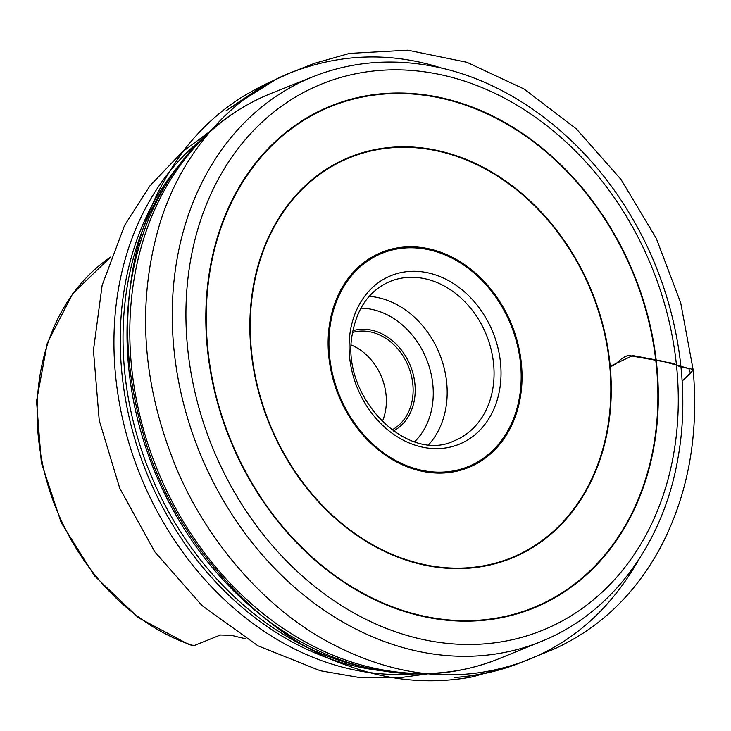 <?xml version="1.0" encoding="UTF-8"?>
<svg xmlns="http://www.w3.org/2000/svg" width="731" height="731" viewBox="0 0 731 731"><rect width="100%" height="100%" fill="white"/><g stroke="black" fill="none" stroke-linecap="round" stroke-linejoin="round"><path stroke-width="1.1" d="M110.746 257.01A216.001 174.079 68.1 0 0 42.489 463.637A216.001 174.079 68.1 0 0 191.933 645.208L189.137 644.651L138.415 617.741L94.546 575.891L61.249 522.702L41.347 462.732L36.55 401.091L47.305 343.049L72.744 293.57L110.774 256.946M321.055 73.694A304.571 245.461 68.1 0 0 313.745 76.435A304.571 245.461 68.1 0 0 199.06 450.945A304.571 245.461 68.1 0 0 541.26 641.48A304.571 245.461 68.1 0 0 548.433 638.401C615.036 608.685 663.647 540.757 677.847 458.794C692.403 379.453 674.567 288.288 630.286 214.868C584.992 138.296 512.056 82.402 436.444 66.96C396.312 58.644 357.852 60.892 321.055 73.694M191.933 645.208L194.757 645.336L220.406 635.001L231.672 635.321A216.001 174.079 68.1 0 0 245.826 638.693M382.231 421.732A52.742 42.508 68.1 0 0 351.373 345.078M391.88 429.974A52.742 42.508 68.1 0 0 408.483 366.624A52.742 42.508 68.1 0 0 352.616 332.441M352.927 330.695A54.249 43.723 -111.9 0 1 410.438 365.838A54.249 43.723 -111.9 0 1 393.324 431.016M441.826 68.147C390.802 51.746 340.217 53.354 290.07 72.963L264.549 84.632L226.053 110.746L274.5 80.319L269.428 82.576C268.131 83.489 266.157 82.959 243.149 96.364C221.356 109.915 202.112 127.249 185.427 148.375C155.941 187.401 137.821 231.508 131.077 280.695C123.941 329.736 127.98 380.641 143.175 433.41C170.88 536.974 259.532 636.802 348.267 665.813C389.632 680.963 431.189 684.618 472.948 676.769L510.247 665.895C492.411 672.319 473.715 676.193 454.17 677.527L461.983 676.924C463.034 676.833 476.95 675.718 462.376 676.86C481.108 675.015 499.282 670.756 516.918 664.104L553.23 649.42C599.319 628.642 635.166 594.477 660.76 546.916C688.054 494.549 698.873 435.621 693.207 370.133C691.599 367.675 679.94 368.607 674.311 363.563L628.496 355.412C618.718 358.236 616.708 365.902 610.221 366.268L632.754 355.577L661.153 360.876L688.766 368.479L690.503 373.294L682.133 381.061L693.207 370.133L680.716 302.881L656.237 238.279L620.939 179.387L576.476 129.012L524.072 89.018L466.89 62.29L407.724 50.183L349.491 53.4L314.248 63.405L290.07 72.963C228.209 97.451 176.966 159.002 157.54 231.681C137.611 305.147 142.6 380.732 172.525 458.428C202.469 537.066 264.668 609.38 332.148 644.002C398.87 678.615 463.673 684.088 526.548 660.422C573.908 641.781 611.509 607.872 639.342 558.712M427.452 272.727A90.918 73.274 -111.9 0 1 489.624 417.392A90.918 73.274 -111.9 0 1 358.08 389.724A90.918 73.274 -111.9 0 1 427.452 272.727M424.556 278.657A85.902 69.226 68.1 0 0 390.208 281.38C369.886 290.143 357.313 307.422 352.488 333.226C339.367 395.343 406.546 464.313 454.371 440.738A85.902 69.226 68.1 0 0 492.411 355.513A85.902 69.226 68.1 0 0 424.556 278.657M428.083 249.6A115.032 92.709 68.1 0 0 340.317 397.618A115.032 92.709 68.1 0 0 506.747 432.633A115.032 92.709 68.1 0 0 428.083 249.6M381.408 670.683A296.375 238.854 -111.9 0 1 146.355 472.162A296.375 238.854 -111.9 0 1 178.263 166.156M199.664 141.083A296.375 238.854 68.1 0 0 140.032 474.711A296.375 238.854 68.1 0 0 414.221 673.936M372.646 669.002A303.539 244.629 -111.9 0 1 366.405 667.604A303.539 244.629 -111.9 0 1 153.738 469.192A303.539 244.629 -111.9 0 1 169.583 178.784C195.469 138.835 229.406 110.335 271.393 93.294A304.754 245.607 68.1 0 0 156.635 468.032A304.754 245.607 68.1 0 0 499.045 658.686L541.26 641.48M169.583 178.784L164.758 186.286A297.59 239.832 68.1 0 0 149.234 471.011A297.59 239.832 68.1 0 0 357.733 665.53L366.405 667.604C412.75 678.459 456.966 675.49 499.045 658.686M439.87 74.507A294.602 237.429 68.1 0 0 215.088 453.595A294.602 237.429 68.1 0 0 641.315 543.252A294.602 237.429 68.1 0 0 439.87 74.507M424.939 616.854A270.762 218.222 -111.9 0 1 239.795 186.049A270.762 218.222 -111.9 0 1 631.529 268.441A270.762 218.222 -111.9 0 1 424.939 616.854M424.866 565.173A216.248 174.28 -111.9 0 1 276.994 221.1A216.248 174.28 -111.9 0 1 589.862 286.908A216.248 174.28 -111.9 0 1 424.866 565.173M424.949 616.37A270.251 217.801 68.1 0 0 631.145 268.615A270.251 217.801 68.1 0 0 240.152 186.368A270.251 217.801 68.1 0 0 424.949 616.37M422.015 471.248A116.037 93.513 -111.9 0 1 328.155 339.55A116.037 93.513 -111.9 0 1 428.138 248.631A116.037 93.513 -111.9 0 1 521.998 380.33A116.037 93.513 -111.9 0 1 422.015 471.248M424.857 564.707A215.755 173.887 68.1 0 0 589.478 287.073A215.755 173.887 68.1 0 0 277.323 221.42A215.755 173.887 68.1 0 0 424.857 564.707M414.66 441.725A75.85 61.13 68.1 0 0 426.584 359.332A75.85 61.13 68.1 0 0 360.895 308.19M369.192 296.338A85.902 69.226 -111.9 0 1 439.614 354.087A85.902 69.226 -111.9 0 1 428.859 444.521M313.745 76.435L271.393 93.294M209.331 131.872L182.384 151.874L150.038 185.701L124.645 225.258L102.139 285.291L93.44 350.341L99.233 420.38L119.747 488.271L154.734 551.741L202.048 605.606L257.942 645.784L320.297 670.738L359.286 677.509L398.852 677.829L427.571 673.872"/></g></svg>
